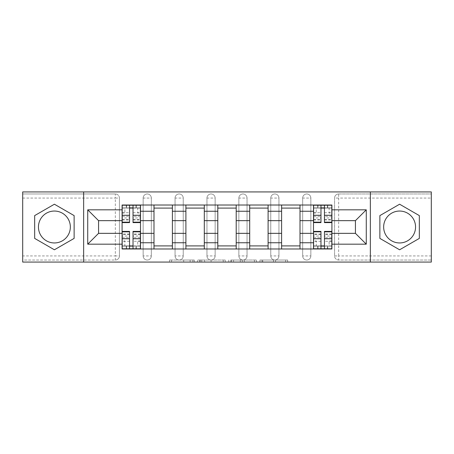 <?xml version="1.0" encoding="UTF-8"?>
<svg xmlns="http://www.w3.org/2000/svg" width="454" height="454" viewBox="0 0 454 454"><rect width="100%" height="100%" fill="white"/><g stroke="black" fill="none" stroke-linecap="round" stroke-linejoin="round"><path stroke-width="0.34" stroke-dasharray="2.27 1.7" d="M194.278 262.072L171.55 262.072L194.278 262.072L194.278 260.029L183.694 260.029L183.694 262.072L183.694 260.029L194.278 260.029L194.278 262.072L194.278 260.029L183.694 260.029L183.694 262.072L183.694 260.029L194.278 260.029L171.55 260.029L194.278 260.029M302.665 198.063A4.092 4.092 0 0 1 306.756 193.972A4.092 4.092 0 0 1 310.848 198.063A4.092 4.092 0 0 0 306.756 193.972A4.092 4.092 0 0 0 302.665 198.063L302.665 255.937A4.092 4.092 0 0 0 306.756 260.029A4.092 4.092 0 0 0 310.848 255.937L310.848 198.063A4.092 4.092 0 0 0 306.756 193.972A4.092 4.092 0 0 0 302.665 198.063L302.665 255.937A4.092 4.092 0 0 0 306.756 260.029A4.092 4.092 0 0 0 310.848 255.937L310.848 198.063L302.665 198.063M270.766 198.063A4.092 4.092 0 0 1 274.852 193.972A4.092 4.092 0 0 1 278.943 198.063A4.092 4.092 0 0 0 274.852 193.972A4.092 4.092 0 0 0 270.766 198.063L270.766 255.937A4.092 4.092 0 0 0 274.852 260.029A4.092 4.092 0 0 0 278.943 255.937L278.943 198.063A4.092 4.092 0 0 0 274.852 193.972A4.092 4.092 0 0 0 270.766 198.063L270.766 255.937A4.092 4.092 0 0 0 274.852 260.029A4.092 4.092 0 0 0 278.943 255.937L278.943 198.063L270.766 198.063M238.861 198.063A4.092 4.092 0 0 1 242.952 193.972A4.092 4.092 0 0 1 247.044 198.063A4.092 4.092 0 0 0 242.952 193.972A4.092 4.092 0 0 0 238.861 198.063L238.861 255.937A4.092 4.092 0 0 0 242.952 260.029A4.092 4.092 0 0 0 247.044 255.937L247.044 198.063A4.092 4.092 0 0 0 242.952 193.972A4.092 4.092 0 0 0 238.861 198.063L238.861 255.937A4.092 4.092 0 0 0 242.952 260.029A4.092 4.092 0 0 0 247.044 255.937L247.044 198.063L238.861 198.063M206.956 198.063A4.092 4.092 0 0 1 211.048 193.972A4.092 4.092 0 0 1 215.139 198.063A4.092 4.092 0 0 0 211.048 193.972A4.092 4.092 0 0 0 206.956 198.063L206.956 255.937A4.092 4.092 0 0 0 211.048 260.029A4.092 4.092 0 0 0 215.139 255.937L215.139 198.063A4.092 4.092 0 0 0 211.048 193.972A4.092 4.092 0 0 0 206.956 198.063L206.956 255.937A4.092 4.092 0 0 0 211.048 260.029A4.092 4.092 0 0 0 215.139 255.937L215.139 198.063L206.956 198.063M175.057 198.063A4.092 4.092 0 0 1 179.148 193.972A4.092 4.092 0 0 1 183.234 198.063A4.092 4.092 0 0 0 179.148 193.972A4.092 4.092 0 0 0 175.057 198.063L175.057 255.937A4.092 4.092 0 0 0 179.148 260.029A4.092 4.092 0 0 0 183.234 255.937L183.234 198.063A4.092 4.092 0 0 0 179.148 193.972A4.092 4.092 0 0 0 175.057 198.063L175.057 255.937A4.092 4.092 0 0 0 179.148 260.029A4.092 4.092 0 0 0 183.234 255.937L183.234 198.063L175.057 198.063M143.152 198.063A4.092 4.092 0 0 1 147.244 193.972A4.092 4.092 0 0 1 151.335 198.063A4.092 4.092 0 0 0 147.244 193.972A4.092 4.092 0 0 0 143.152 198.063L143.152 255.937A4.092 4.092 0 0 0 147.244 260.029A4.092 4.092 0 0 0 151.335 255.937L151.335 198.063A4.092 4.092 0 0 0 147.244 193.972A4.092 4.092 0 0 0 143.152 198.063L143.152 255.937A4.092 4.092 0 0 0 147.244 260.029A4.092 4.092 0 0 0 151.335 255.937L151.335 198.063L143.152 198.063M54.401 242.952A15.952 15.952 0 0 1 38.448 227A15.952 15.952 0 0 1 54.401 211.048A15.952 15.952 0 0 1 70.347 227A15.952 15.952 0 0 1 54.401 242.952M399.599 242.952A15.952 15.952 0 0 1 383.653 227A15.952 15.952 0 0 1 399.599 211.048A15.952 15.952 0 0 1 415.552 227A15.952 15.952 0 0 1 399.599 242.952M285.662 262.072L261.981 262.072L285.662 262.072L285.662 260.029L275.527 260.029L287.671 260.029L287.671 262.072L287.671 260.029L261.981 260.029L287.671 260.029L287.671 262.072L287.671 260.029L285.662 260.029L285.662 262.072M273.518 262.072L262.781 262.072L273.518 262.072L273.518 260.029L275.527 260.029L273.518 260.029L273.518 262.072L273.518 260.029L262.781 260.029L262.781 262.072L262.781 260.029L273.518 260.029L273.518 262.072M259.972 262.072L261.981 262.072L259.972 262.072L259.972 260.029L261.981 260.029L259.972 260.029L259.972 262.072M169.541 262.072L171.55 262.072L169.541 262.072L169.541 260.029L171.55 260.029L169.541 260.029L169.541 262.072M431.3 255.937L338.661 255.937L338.661 260.029L431.3 260.029L431.3 262.072L22.7 262.072L22.7 260.029L115.339 260.029A4.092 4.092 0 0 0 119.43 255.937L119.43 198.063A4.092 4.092 0 0 0 115.339 193.972A4.092 4.092 0 0 1 119.43 198.063A4.092 4.092 0 0 0 115.339 193.972L22.7 193.972L22.7 191.928L431.3 191.928L431.3 193.972L338.661 193.972A4.092 4.092 0 0 0 334.57 198.063L334.57 255.937A4.092 4.092 0 0 0 338.661 260.029A4.092 4.092 0 0 1 334.57 255.937A4.092 4.092 0 0 0 338.661 260.029L431.3 260.029L431.3 193.972L338.661 193.972A4.092 4.092 0 0 0 334.57 198.063L334.57 255.937L338.661 255.937L338.661 198.063L431.3 198.063M225.241 262.072L223.237 262.072L225.241 262.072L225.241 260.029L225.241 262.072M199.55 262.072L223.237 262.072L197.541 262.072L199.55 262.072L199.55 260.029L225.241 260.029L197.541 260.029L197.541 262.072L197.541 260.029L199.55 260.029L199.55 262.072M230.763 262.072L256.459 262.072L228.759 262.072L230.763 262.072L230.763 260.029L256.459 260.029L256.459 262.072L256.459 260.029L244.314 260.029L244.314 262.072M119.43 255.937L119.43 198.063L115.339 198.063L115.339 255.937L22.7 255.937L22.7 260.029L115.339 260.029A4.092 4.092 0 0 0 119.43 255.937A4.092 4.092 0 0 1 115.339 260.029L115.339 255.937L119.43 255.937M22.7 198.063L115.339 198.063L115.339 193.972L22.7 193.972L22.7 255.937M313.504 205.015L331.908 205.015L331.908 208.085L313.504 208.085L313.504 205.015L300.009 205.015L300.009 208.085L281.605 208.085L281.605 205.015L268.104 205.015L268.104 208.085L249.7 208.085L249.7 205.015L236.205 205.015L236.205 208.085L217.795 208.085L217.795 205.015L204.3 205.015L204.3 208.085L185.896 208.085L185.896 205.015L172.395 205.015L172.395 208.085L153.991 208.085L153.991 205.015L140.496 205.015L140.496 208.085L122.092 208.085L122.092 245.915L140.496 245.915L140.496 208.085M140.496 245.915L140.496 248.985L153.991 248.985L153.991 245.915L172.395 245.915L172.395 208.085M153.991 208.085L153.991 245.915M172.395 245.915L172.395 248.985L185.896 248.985L185.896 245.915L204.3 245.915L204.3 208.085M185.896 208.085L185.896 245.915M204.3 245.915L204.3 248.985L217.795 248.985L217.795 245.915L236.205 245.915L236.205 208.085M217.795 208.085L217.795 245.915M236.205 245.915L236.205 248.985L249.7 248.985L249.7 245.915L268.104 245.915L268.104 208.085M249.7 208.085L249.7 245.915M268.104 245.915L268.104 248.985L281.605 248.985L281.605 245.915L300.009 245.915L300.009 208.085M281.605 208.085L281.605 245.915M300.009 245.915L300.009 248.985L313.504 248.985L313.504 245.915L331.908 245.915L331.908 208.085M313.504 208.085L313.504 245.915M300.009 233.339L313.504 233.339M268.104 233.339L281.605 233.339M236.205 233.339L249.7 233.339M204.3 233.339L217.795 233.339M172.395 233.339L185.896 233.339M140.496 233.339L153.991 233.339M313.504 220.661L300.009 220.661M281.605 220.661L268.104 220.661M249.7 220.661L236.205 220.661M217.795 220.661L204.3 220.661M185.896 220.661L172.395 220.661M153.991 220.661L140.496 220.661M122.092 220.661L98.569 220.661L98.569 233.339L122.092 233.339M83.644 262.072L83.644 191.928M370.356 262.072L370.356 191.928M331.908 233.339L355.431 233.339L355.431 220.661L331.908 220.661M140.496 248.985L122.092 248.985L122.092 245.915M122.092 208.085L122.092 205.015L140.496 205.015M153.991 205.015L172.395 205.015M185.896 205.015L204.3 205.015M217.795 205.015L236.205 205.015M249.7 205.015L268.104 205.015M281.605 205.015L300.009 205.015M331.908 245.915L331.908 248.985L313.504 248.985M300.009 248.985L281.605 248.985M268.104 248.985L249.7 248.985M236.205 248.985L217.795 248.985M204.3 248.985L185.896 248.985M172.395 248.985L153.991 248.985M140.394 245.915L133.028 245.915M129.555 245.915L122.194 245.915M122.194 208.085L129.555 208.085M133.028 208.085L140.394 208.085M310.848 255.937A4.092 4.092 0 0 1 306.756 260.029A4.092 4.092 0 0 1 302.665 255.937L310.848 255.937M278.943 255.937A4.092 4.092 0 0 1 274.852 260.029A4.092 4.092 0 0 1 270.766 255.937L278.943 255.937M247.044 255.937A4.092 4.092 0 0 1 242.952 260.029A4.092 4.092 0 0 1 238.861 255.937L247.044 255.937M215.139 255.937A4.092 4.092 0 0 1 211.048 260.029A4.092 4.092 0 0 1 206.956 255.937L215.139 255.937M183.234 255.937A4.092 4.092 0 0 1 179.148 260.029A4.092 4.092 0 0 1 175.057 255.937L183.234 255.937M151.335 255.937A4.092 4.092 0 0 1 147.244 260.029A4.092 4.092 0 0 1 143.152 255.937L151.335 255.937M331.806 245.915L324.445 245.915M320.972 245.915L313.606 245.915M313.606 208.085L320.972 208.085M324.445 208.085L331.806 208.085M74.133 215.605L54.401 204.215L34.663 215.605L34.663 238.395L54.401 249.785L74.133 238.395L74.133 215.605M419.337 215.605L399.599 204.215L379.867 215.605L379.867 238.395L399.599 249.785L419.337 238.395L419.337 215.605M201.758 262.072L204.669 262.072L201.758 262.072L201.758 260.029L200.35 260.029L200.35 262.072L200.35 260.029L204.669 260.029L201.758 260.029L201.758 262.072M204.669 262.072L211.093 262.072L204.669 262.072L204.669 260.029L211.093 260.029L211.093 262.072L211.093 260.029L204.669 260.029L204.669 262.072M230.763 260.029L242.305 260.029L242.305 262.072L242.305 260.029L240.297 260.029L242.305 260.029L242.305 262.072L242.305 260.029L244.314 260.029M231.568 260.029L231.568 262.072L231.568 260.029M228.759 260.029L228.759 262.072L228.759 260.029M140.394 216.308L133.028 216.308L133.028 207.881L140.394 207.881L140.394 205.219L135.996 205.219L135.996 207.881L140.394 207.881L137.732 207.881L137.732 212.994L140.394 212.994L140.394 207.881L140.394 212.994L137.732 212.994L137.732 207.881L140.394 207.881L140.394 222.602M122.194 219.946L129.555 219.946L129.555 216.308L122.194 216.308L122.194 219.946L122.194 207.881L135.996 207.881L135.996 205.219L122.194 205.219L122.194 212.994L124.85 212.994L124.85 207.881L122.194 207.881L122.194 212.994L124.85 212.994L124.85 207.881L122.194 207.881L129.555 207.881L129.555 205.219M133.028 216.308L133.028 217.96L140.394 217.96M133.028 217.96L133.028 222.602M122.194 212.699L129.555 212.699L129.555 207.881M129.555 212.699L129.555 219.946M129.555 216.308L129.555 222.602M122.194 216.308L122.194 217.96L129.555 217.96M122.194 217.96L122.194 222.602M133.028 207.881L133.028 205.219M126.587 205.219L126.587 207.881L126.587 205.219M122.194 237.692L129.555 237.692L129.555 246.119L122.194 246.119L122.194 248.781L126.587 248.781L126.587 246.119L122.194 246.119L124.85 246.119L124.85 241.006L122.194 241.006L122.194 246.119L122.194 241.006L124.85 241.006L124.85 246.119L122.194 246.119L122.194 231.398M140.394 234.054L133.028 234.054L133.028 237.692L140.394 237.692L140.394 234.054L140.394 246.119L126.587 246.119L126.587 248.781L140.394 248.781L140.394 241.006L137.732 241.006L137.732 246.119L140.394 246.119L140.394 241.006L137.732 241.006L137.732 246.119L140.394 246.119L133.028 246.119L133.028 248.781M129.555 237.692L129.555 236.04L122.194 236.04M129.555 236.04L129.555 231.398M140.394 241.301L133.028 241.301L133.028 246.119M133.028 241.301L133.028 234.054M133.028 237.692L133.028 231.398M140.394 237.692L140.394 236.04L133.028 236.04M140.394 236.04L140.394 231.398M129.555 246.119L129.555 248.781M135.996 248.781L135.996 246.119L135.996 248.781M331.806 216.308L324.445 216.308L324.445 207.881L331.806 207.881L331.806 205.219L327.413 205.219L327.413 207.881L331.806 207.881L329.15 207.881L329.15 212.994L331.806 212.994L331.806 207.881L331.806 212.994L329.15 212.994L329.15 207.881L331.806 207.881L331.806 222.602M313.606 219.946L320.972 219.946L320.972 216.308L313.606 216.308L313.606 219.946L313.606 207.881L327.413 207.881L327.413 205.219L313.606 205.219L313.606 212.994L316.268 212.994L316.268 207.881L313.606 207.881L313.606 212.994L316.268 212.994L316.268 207.881L313.606 207.881L320.972 207.881L320.972 205.219M324.445 216.308L324.445 217.96L331.806 217.96M324.445 217.96L324.445 222.602M313.606 212.699L320.972 212.699L320.972 207.881M320.972 212.699L320.972 219.946M320.972 216.308L320.972 222.602M313.606 216.308L313.606 217.96L320.972 217.96M313.606 217.96L313.606 222.602M324.445 207.881L324.445 205.219M318.004 205.219L318.004 207.881L318.004 205.219M313.606 237.692L320.972 237.692L320.972 246.119L313.606 246.119L313.606 248.781L318.004 248.781L318.004 246.119L313.606 246.119L316.268 246.119L316.268 241.006L313.606 241.006L313.606 246.119L313.606 241.006L316.268 241.006L316.268 246.119L313.606 246.119L313.606 231.398M331.806 234.054L324.445 234.054L324.445 237.692L331.806 237.692L331.806 234.054L331.806 246.119L318.004 246.119L318.004 248.781L331.806 248.781L331.806 241.006L329.15 241.006L329.15 246.119L331.806 246.119L331.806 241.006L329.15 241.006L329.15 246.119L331.806 246.119L324.445 246.119L324.445 248.781M320.972 237.692L320.972 236.04L313.606 236.04M320.972 236.04L320.972 231.398M331.806 241.301L324.445 241.301L324.445 246.119M324.445 241.301L324.445 234.054M324.445 237.692L324.445 231.398M331.806 237.692L331.806 236.04L324.445 236.04M331.806 236.04L331.806 231.398M320.972 246.119L320.972 248.781M327.413 248.781L327.413 246.119L327.413 248.781M192.876 260.029L192.876 262.072L192.876 260.029M338.661 193.972A4.092 4.092 0 0 0 334.57 198.063L338.661 198.063L338.661 193.972M190.113 260.029L190.113 262.072L190.113 260.029M171.55 260.029L171.55 262.072L171.55 260.029M223.237 260.029L223.237 262.072L223.237 260.029M254.45 260.029L254.45 262.072L254.45 260.029M240.297 260.029L240.297 262.072L240.297 260.029M233.572 260.029L233.572 262.072L233.572 260.029M275.527 260.029L275.527 262.072L275.527 260.029M261.981 260.029L261.981 262.072L261.981 260.029M136.302 205.219L136.302 207.881M133.028 212.699L140.394 212.699M133.028 219.605L140.394 219.605M122.194 219.605L129.555 219.605M126.28 205.219L126.28 207.881M126.28 248.781L126.28 246.119M129.555 241.301L122.194 241.301M129.555 234.395L122.194 234.395M140.394 234.395L133.028 234.395M136.302 248.781L136.302 246.119M327.72 205.219L327.72 207.881M324.445 212.699L331.806 212.699M324.445 219.605L331.806 219.605M313.606 219.605L320.972 219.605M317.698 205.219L317.698 207.881M317.698 248.781L317.698 246.119M320.972 241.301L313.606 241.301M320.972 234.395L313.606 234.395M331.806 234.395L324.445 234.395M327.72 248.781L327.72 246.119M133.028 219.946L140.394 219.946M129.555 234.054L122.194 234.054M324.445 219.946L331.806 219.946M320.972 234.054L313.606 234.054"/><path stroke-width="0.68" d="M54.401 242.952A15.952 15.952 0 0 1 38.448 227A15.952 15.952 0 0 1 54.401 211.048A15.952 15.952 0 0 1 70.347 227A15.952 15.952 0 0 1 54.401 242.952M399.599 242.952A15.952 15.952 0 0 1 383.653 227A15.952 15.952 0 0 1 399.599 211.048A15.952 15.952 0 0 1 415.552 227A15.952 15.952 0 0 1 399.599 242.952M370.356 262.072L431.3 262.072L431.3 191.928L22.7 191.928L22.7 262.072L370.356 262.072L370.356 191.928M153.991 248.985L153.991 211.252L140.496 211.252L140.496 248.985M140.496 211.252L140.496 205.015M153.991 211.252L153.991 205.015M172.395 205.015L172.395 248.985M185.896 248.985L185.896 205.015M204.3 205.015L204.3 248.985M217.795 248.985L217.795 205.015M236.205 205.015L236.205 248.985M249.7 248.985L249.7 205.015M268.104 205.015L268.104 248.985M281.605 248.985L281.605 205.015M300.009 205.015L300.009 248.985M313.504 248.985L313.504 205.015M313.504 233.339L300.009 233.339M281.605 233.339L268.104 233.339M249.7 233.339L236.205 233.339M217.795 233.339L204.3 233.339M185.896 233.339L172.395 233.339M153.991 233.339L140.496 233.339M313.504 220.661L300.009 220.661M281.605 220.661L268.104 220.661M249.7 220.661L236.205 220.661M217.795 220.661L204.3 220.661M185.896 220.661L172.395 220.661M153.991 220.661L140.496 220.661M98.569 233.339L122.092 233.339L122.092 220.661L98.569 220.661L98.569 233.339L87.73 244.178L87.73 209.822L122.092 209.822L122.092 220.661M331.908 220.661L331.908 233.339L355.431 233.339L355.431 220.661L331.908 220.661L331.908 205.015L122.092 205.015L122.092 209.822M331.908 209.822L366.27 209.822L366.27 244.178L331.908 244.178L331.908 233.339M122.092 233.339L122.092 248.985L331.908 248.985L331.908 244.178M122.092 244.178L87.73 244.178M83.644 262.072L83.644 191.928M74.133 215.605L54.401 204.215L34.663 215.605L34.663 238.395L54.401 249.785L74.133 238.395L74.133 215.605M419.337 215.605L399.599 204.215L379.867 215.605L379.867 238.395L399.599 249.785L419.337 238.395L419.337 215.605M133.028 245.915L129.555 245.915M129.555 208.085L133.028 208.085M172.395 245.915L153.991 245.915M153.991 208.085L172.395 208.085M204.3 245.915L185.896 245.915M185.896 208.085L204.3 208.085M236.205 245.915L217.795 245.915M217.795 208.085L236.205 208.085M268.104 245.915L249.7 245.915M249.7 208.085L268.104 208.085M300.009 245.915L281.605 245.915M281.605 208.085L300.009 208.085M324.445 245.915L320.972 245.915M320.972 208.085L324.445 208.085M87.73 209.822L98.569 220.661M355.431 233.339L366.27 244.178M355.431 220.661L366.27 209.822M133.028 222.602L133.028 205.219L140.394 205.219L140.394 222.602L133.028 222.602M129.555 207.881L133.028 207.881M129.555 205.219L122.194 205.219L122.194 222.602L129.555 222.602L129.555 205.219L133.028 205.219M129.555 231.398L129.555 248.781L122.194 248.781L122.194 231.398L129.555 231.398M133.028 246.119L129.555 246.119M133.028 248.781L140.394 248.781L140.394 231.398L133.028 231.398L133.028 248.781L129.555 248.781M324.445 222.602L324.445 205.219L331.806 205.219L331.806 222.602L324.445 222.602M320.972 207.881L324.445 207.881M320.972 205.219L313.606 205.219L313.606 222.602L320.972 222.602L320.972 205.219L324.445 205.219M320.972 231.398L320.972 248.781L313.606 248.781L313.606 231.398L320.972 231.398M324.445 246.119L320.972 246.119M324.445 248.781L331.806 248.781L331.806 231.398L324.445 231.398L324.445 248.781L320.972 248.781M281.605 211.252L268.104 211.252M249.7 211.252L236.205 211.252M217.795 211.252L204.3 211.252M185.896 211.252L172.395 211.252M313.504 211.252L300.009 211.252M281.605 242.748L268.104 242.748M249.7 242.748L236.205 242.748M217.795 242.748L204.3 242.748M185.896 242.748L172.395 242.748M153.991 242.748L140.496 242.748M313.504 242.748L300.009 242.748M133.028 222.171L140.394 222.171M133.028 215.264L140.394 215.264M122.194 222.171L129.555 222.171M122.194 215.264L129.555 215.264M129.555 231.829L122.194 231.829M129.555 238.736L122.194 238.736M140.394 231.829L133.028 231.829M140.394 238.736L133.028 238.736M324.445 222.171L331.806 222.171M324.445 215.264L331.806 215.264M313.606 222.171L320.972 222.171M313.606 215.264L320.972 215.264M320.972 231.829L313.606 231.829M320.972 238.736L313.606 238.736M331.806 231.829L324.445 231.829M331.806 238.736L324.445 238.736"/></g></svg>
